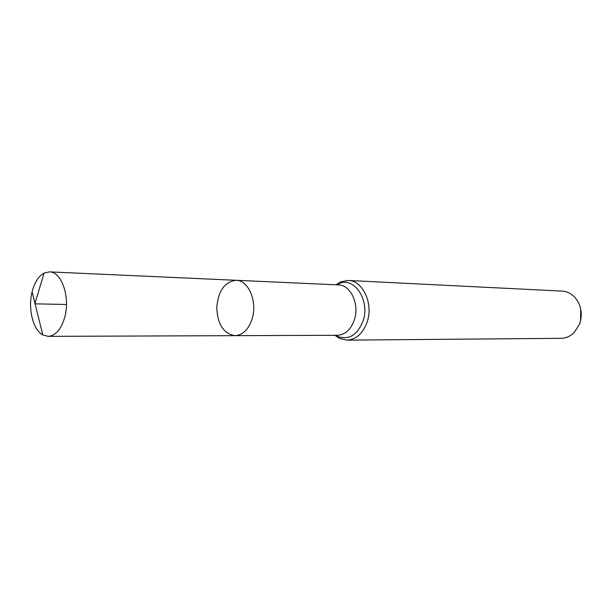 <?xml version="1.0" encoding="UTF-8"?>
<svg xmlns="http://www.w3.org/2000/svg" width="612" height="612" viewBox="0 0 612 612"><rect width="100%" height="100%" fill="white"/><g stroke="black" fill="none" stroke-linecap="round" stroke-linejoin="round"><path stroke-width="0.92" d="M335.537 335.292L337.526 336.401L337.342 335.284L234.962 335.667C242.788 335.139 248.503 329.554 252.106 318.906C257.683 301.77 248.518 280.12 236.11 280.288C224.711 281.696 218.262 290.792 216.747 307.591C217.566 324.429 223.64 333.792 234.962 335.667C242.788 335.139 248.503 329.554 252.106 318.906C257.683 301.77 248.518 280.12 236.11 280.288L49.442 271.881L44.079 273.09C38.518 276.18 34.524 282.43 32.099 291.855C27.785 308.547 32.964 329.845 42.802 334.932L48.103 336.355C55.707 335.758 61.292 329.241 64.857 316.802C70.372 296.774 61.491 271.56 49.442 271.881M580.52 321.078L580.765 309.137M334.894 335.3L339.606 338.467L346.943 340.134L560.99 338.321C565.97 338.214 570.384 336.279 574.24 332.507L579.579 324.092C582.846 314.04 581.308 305.159 574.959 297.455C571.271 293.531 566.934 291.411 561.961 291.098L348.174 280.449L340.777 281.811L335.942 284.787M346.943 340.134C356.161 339.53 362.878 333.525 367.101 322.111C373.664 303.705 362.824 280.403 348.174 280.449M66.479 304.485L35.136 303.835L32.099 291.855L42.802 334.932M339.606 338.467L337.526 336.401C348.71 340.333 357.194 335.269 362.97 321.201C370.505 300.446 354.088 275.974 338.612 283.784L336.585 284.817M337.342 335.284C345.107 334.802 350.76 329.723 354.31 320.045C359.802 304.493 350.699 284.802 338.382 284.894L236.11 280.288M338.382 284.894L338.612 283.784L340.777 281.811M34.869 303.835L44.079 273.09M234.962 335.667L48.103 336.355"/></g></svg>
